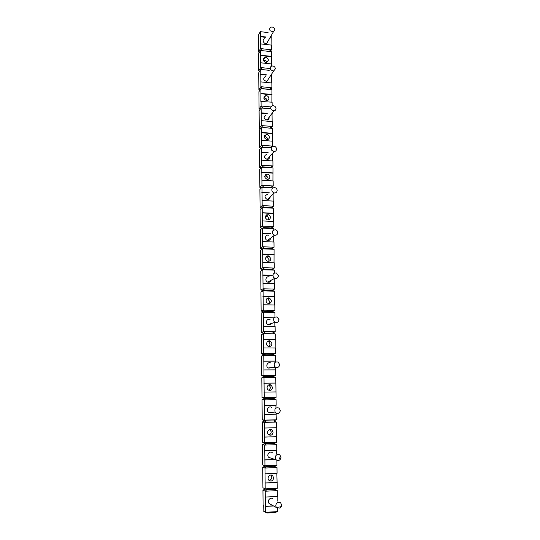 <?xml version="1.0" encoding="UTF-8"?>
<svg xmlns="http://www.w3.org/2000/svg" width="540" height="540" viewBox="0 0 540 540"><rect width="100%" height="100%" fill="white"/><g stroke="black" fill="none" stroke-linecap="round" stroke-linejoin="round"><path stroke-width="0.81" d="M276.46 507.398L280.017 508.174L281.462 506.439L281.664 505.217L280.733 502.99C278.323 500.438 274.239 504.63 276.46 507.398M270.473 504.259L269.224 503.564C266.524 501.1 270.54 496.341 273.071 498.987M275.832 459.385L276.278 459.871C277.594 460.816 278.87 460.735 280.105 459.621L280.982 457.339L279.902 455.004C277.445 452.729 273.706 456.739 275.832 459.385M275.211 412.391L275.839 413.019C278.282 414.058 279.767 413.215 280.307 410.474L279.059 408.031C275.522 407.241 274.239 408.699 275.211 412.391M268.873 412.479L269.298 412.324M274.61 366.397L275.441 367.166C277.79 368.003 279.194 367.146 279.653 364.608L278.201 362.05C274.799 361.483 273.598 362.934 274.61 366.397M268.92 368.294L269.575 367.828M274.016 321.368L275.09 322.272C277.324 322.9 278.633 322.043 279.005 319.7L277.317 317.034C274.077 316.703 272.977 318.148 274.016 321.368M268.927 324.891L269.588 324.074M273.436 277.276L274.786 278.303C276.878 278.714 278.08 277.857 278.377 275.717L276.419 272.963C273.375 272.855 272.376 274.293 273.436 277.276M268.826 282.278L269.325 281.239M272.869 234.083L274.516 235.21C276.453 235.433 277.533 234.569 277.763 232.639C277.641 231.188 276.885 230.249 275.501 229.817C272.68 229.932 271.802 231.35 272.869 234.083M268.61 240.476L268.893 239.409M272.315 191.774L274.279 192.969C276.028 193.01 276.986 192.166 277.155 190.431C276.993 188.858 276.136 187.9 274.583 187.569C272.012 187.88 271.256 189.284 272.315 191.774M268.292 199.51L268.394 198.558M271.769 150.316L274.057 151.544C275.609 151.443 276.446 150.619 276.561 149.074C276.352 147.366 275.393 146.408 273.679 146.205C271.363 146.684 270.729 148.055 271.769 150.316M267.894 159.347L267.887 158.639M271.235 109.681L273.834 110.916C275.184 110.693 275.9 109.904 275.981 108.54C275.711 106.697 274.651 105.752 272.795 105.692C270.749 106.306 270.223 107.629 271.235 109.681M267.442 119.981L267.401 119.576M270.709 69.842L273.591 71.057L275.413 68.796C275.083 66.838 273.928 65.907 271.957 66.008C270.155 66.71 269.744 67.993 270.709 69.842M270.196 30.787L273.321 31.955L274.853 29.835C274.455 27.77 273.22 26.858 271.161 27.115C269.595 27.878 269.271 29.106 270.196 30.787M263.324 505.089L263.156 510.908L265.444 512.305L267.05 513L274.833 512.555L277.58 511.61L265.444 512.305L265.214 491.225L262.946 490.077L265.633 489.105M266.794 489.665L265.214 491.225L277.303 490.624L274.536 489.287L266.794 489.665L262.919 487.775L262.71 467.154L265.397 466.142L262.69 464.879L266.537 466.574L264.971 468.032L262.71 467.154M277.303 490.624L277.378 496.429L265.282 497.057M277.135 496.442L277.202 501.147M277.54 508.288L277.58 511.61M263.095 505.103L262.946 490.077M273.571 505.973L265.376 506.425M273.328 505.845L265.147 506.291M274.536 489.287L277.27 488.302L265.194 488.889L264.971 468.032L276.993 467.539L274.246 466.263L266.537 466.574L265.397 466.142M276.993 467.539L277.067 473.283L265.032 473.803M276.831 473.296L277.27 488.302M268.9 480.249C270.662 480.067 271.62 479.034 271.789 477.151L270.932 475.065M277.196 482.517L265.127 483.077M276.953 482.409L264.904 482.969M273.672 477.94C273.031 480.85 271.485 481.66 269.028 480.37C266.267 478.015 270.108 473.195 272.714 475.74L273.672 477.94M274.246 466.263L276.959 465.244L264.944 465.723L264.728 445.082L262.481 444.467L265.154 443.421L262.46 442.213L266.288 443.725L264.728 445.082L276.689 444.69L273.956 443.475L265.154 443.421M276.689 444.69L276.764 450.38L264.789 450.799M276.527 450.387L276.575 453.998M276.892 460.269L276.959 465.244M262.69 464.879L262.481 444.467M275.373 459.574L264.884 459.972M275.137 459.493L264.654 459.891M270.756 458.055L268.839 457.421C266.011 455.18 269.676 450.299 272.349 452.736M273.956 443.475L276.656 442.422L264.701 442.8L264.485 422.375L262.258 422.017L264.911 420.937L262.231 419.789L264.458 420.113L266.038 421.106L264.485 422.375L276.385 422.084L273.665 420.923L264.911 420.937M276.385 422.084L276.46 427.714L264.546 428.031M276.224 427.721L276.656 442.422M262.46 442.213L262.258 422.017M268.859 434.862C270.344 434.491 271.134 433.505 271.242 431.899L269.899 429.449M276.581 436.752L264.641 437.11M276.338 436.698L264.411 437.056M273.098 432.27C272.538 434.997 271.053 435.814 268.657 434.714C265.761 432.587 269.237 427.653 271.985 429.962L273.098 432.27M273.665 420.923L276.352 419.83L264.458 420.113L264.242 399.897L262.028 399.796L264.674 398.682L262.008 397.589L264.222 397.663L265.788 398.723L264.242 399.897L276.082 399.701L273.382 398.601L264.674 398.682M276.082 399.701L276.156 405.277L264.303 405.493M275.92 405.284L275.954 407.781M276.028 413.147L276.352 419.83M262.231 419.789L262.028 399.796M276.278 414.221L264.398 414.484M276.041 414.194L264.175 414.457M271.134 412.519L268.488 412.243C265.531 410.245 268.792 405.236 271.613 407.43M273.382 398.601L276.055 397.481L264.222 397.663L264.006 377.656L261.806 377.798L264.438 376.65L261.785 375.611L263.986 375.442L265.545 376.569L264.006 377.656L275.785 377.555L273.098 376.508L264.438 376.65M275.785 377.555L276.055 397.481M262.008 397.589L261.806 377.798M268.893 390.292L270.702 387.565L268.812 384.878M275.981 391.925L264.161 392.087M275.744 391.925L263.939 392.087M272.538 387.538C272.052 390.083 270.648 390.906 268.326 390.002C265.302 388.139 268.34 383.062 271.235 385.121L272.538 387.538M275.63 383.083L263.844 383.204M275.859 383.069L264.067 383.191M273.098 376.508L275.758 375.354L263.986 375.442L263.77 355.637L261.583 356.029L264.202 354.841L261.562 353.862L263.75 353.45L265.302 354.645L263.77 355.637L275.495 355.631L272.822 354.645L264.202 354.841M275.495 355.631L275.346 362.097M275.413 367.173L275.454 369.86M263.925 369.92L275.684 369.86L275.758 375.354M261.785 375.611L261.583 356.029M271.397 367.625L268.178 367.983C265.093 366.262 267.887 361.125 270.857 363.042M275.332 361.125L263.608 361.152M275.569 361.091L263.831 361.118M272.822 354.645L275.468 353.457L263.75 353.45L263.54 333.841L261.367 334.469L263.966 333.254L261.347 332.329L263.52 331.675L265.066 332.937L263.54 333.841L275.204 333.936L272.545 332.998L263.966 333.254M275.204 333.936L275.157 348.01M263.689 347.983L275.393 348.017L275.468 353.457M261.562 353.862L261.367 334.469M268.934 346.498L270.169 344.122L268.67 341.624L267.752 341.341M271.985 343.71C271.579 346.073 270.263 346.896 268.043 346.194C264.897 344.621 267.435 339.424 270.473 341.192L271.985 343.71M275.042 339.397L263.378 339.329M275.279 339.336L263.601 339.275M272.545 332.998L275.177 331.776L263.52 331.675L263.311 312.275L261.151 313.132L263.736 311.884L261.131 311.006L263.291 310.129L264.829 311.452L263.311 312.275L274.914 312.451L272.268 311.567L264.829 311.452L263.736 311.884M274.914 312.451L274.982 317.041M274.82 322.367L274.874 326.39M263.459 326.268L275.103 326.39L275.177 331.776M261.347 332.329L261.151 313.132M271.391 323.487C270.54 324.803 269.379 325.181 267.914 324.621C264.715 323.21 266.976 317.952 270.081 319.559M273.989 317.871L263.149 317.729M274.057 317.79L263.372 317.648M272.268 311.567L274.887 310.318L263.291 310.129L263.081 290.918L260.935 292.005L261.131 311.006M264.593 290.183L263.081 290.918L274.631 291.182L271.998 290.351L264.593 290.183L263.061 288.792L260.915 289.906L260.726 271.087L262.859 269.777L263.061 288.792L274.603 289.069L271.998 290.351M274.631 291.182L274.583 304.978M263.23 304.776L274.82 304.985L274.887 310.318M268.893 303.48L269.649 301.55L267.908 298.957L266.8 298.762M271.445 300.767C271.114 302.933 269.899 303.764 267.8 303.264C264.553 302.022 266.524 296.703 269.683 298.148L271.445 300.767M274.475 296.582L262.926 296.339M274.705 296.48L263.142 296.237M263.486 290.723L260.915 289.906M264.364 269.123L262.859 269.777L274.354 270.128L271.728 269.352L264.364 269.123L262.838 267.671L260.705 269.008L260.516 250.378L262.636 248.846L262.838 267.671L274.32 268.036L271.951 269.413M274.354 270.128L274.388 273.051M274.232 278.6L274.307 283.784M263.007 283.493L274.536 283.79L274.603 289.069M271.107 280.28C270.52 281.921 269.386 282.535 267.692 282.116C264.404 281.05 266.065 275.684 269.285 276.959M271.998 275.434L262.697 275.171M272.228 275.312L262.913 275.042M263.027 269.703L260.705 269.008M271.728 269.352L274.32 268.036L274.252 262.811L262.778 262.426M264.134 248.272L262.636 248.846L274.07 249.284L271.465 248.555L264.134 248.272L262.615 246.767L260.496 248.319L260.307 229.865L262.413 228.123L262.615 246.767L274.043 247.212L271.917 248.684M274.07 249.284L274.023 262.805M268.731 261.272L269.143 259.814L267.125 257.141L265.984 257.067M270.911 258.674C270.655 260.644 269.548 261.482 267.597 261.178C264.276 260.287 265.619 254.887 268.88 255.98L270.911 258.674M273.915 254.624L262.474 254.205M274.138 254.475L262.69 254.056M262.562 248.9L260.496 248.319M271.465 248.555L274.043 247.212L273.976 242.035L262.562 241.569M263.905 227.63L262.413 228.123L273.793 228.643L271.202 227.968L263.905 227.63L262.393 226.064L260.287 227.826L260.098 209.56L262.197 207.603L262.393 226.064L273.767 226.591L271.822 228.13M273.793 228.643L273.814 229.966M273.665 235.845L273.746 242.028M270.648 238.1C270.351 239.875 269.305 240.658 267.509 240.442C264.168 239.733 265.174 234.306 268.468 235.217M270.304 233.806L262.258 233.456M270.526 233.638L262.467 233.287M262.17 228.326L260.287 227.826M271.202 227.968L273.767 226.591L273.699 221.468L262.339 220.921M263.682 207.185L262.197 207.603L273.524 208.21L270.945 207.576L263.682 207.185L262.177 205.565L260.078 207.542L259.895 189.452L261.981 187.285L262.177 205.565L273.497 206.179L271.708 207.765M273.524 208.21L273.469 221.461M267.678 215.001L266.389 214.934M267.887 214.812L266.787 214.758M268.461 219.888L268.643 218.896C268.515 217.445 267.739 216.54 266.335 216.169L265.295 216.196M270.392 217.418C270.196 219.193 269.21 220.016 267.422 219.901C264.303 217.539 264.512 215.791 268.063 214.663C269.48 215.035 270.257 215.953 270.392 217.418M273.368 213.489L262.042 212.909M273.591 213.3L262.251 212.713M261.806 207.968L260.078 207.542M270.945 207.576L273.497 206.179L273.429 201.103L262.123 200.468M272.95 187.907L263.459 186.948L261.981 187.285L272.875 187.947M273.105 194.083L273.2 201.089M270.128 196.911L270.135 197.087C269.966 198.767 269.041 199.591 267.347 199.55C264.114 197.384 264.215 195.635 267.651 194.326M269.021 192.982L261.826 192.564M269.244 192.773L262.035 192.348M261.468 187.819L259.875 187.447L261.961 185.267L263.459 186.948M271.573 187.589L273.226 185.963L261.961 185.267L261.765 167.171L259.693 169.533L259.875 187.447M270.682 187.387L273.226 185.963L273.159 180.934L261.907 180.225M263.237 166.9L261.765 167.171L272.984 167.933L263.237 166.9L261.745 165.166L259.673 167.555L259.497 149.81L261.556 147.244L261.745 165.166L272.957 165.942L271.424 167.603M272.984 167.933L272.93 180.92M266.544 174.94L265.376 174.866M266.753 174.71L265.646 174.636M268.103 179.327L268.157 178.767C267.982 177.194 267.111 176.276 265.538 176.02L264.715 176.101M269.885 176.958C269.744 178.544 268.873 179.361 267.273 179.395C263.939 177.424 263.925 175.682 267.239 174.184C268.826 174.447 269.703 175.372 269.885 176.958M272.828 173.158L261.61 172.415M273.051 172.922L261.819 172.179M261.158 167.866L259.673 167.555M270.432 167.393L272.957 165.942L272.889 160.967L261.691 160.178M271.343 147.818L261.556 147.244L271.296 147.98M272.545 153.279L272.666 160.947M269.602 156.668L269.635 157.025C269.514 158.524 268.704 159.32 267.199 159.428C263.776 157.653 263.655 155.932 266.841 154.251M267.955 152.942L261.401 152.462M268.164 152.692L261.61 152.213M260.854 148.115L259.477 147.845L261.536 145.267L263.021 147.056M270.175 147.596L272.693 146.111L261.536 145.267L261.347 127.514L259.295 130.275L259.477 147.845M262.805 127.4L272.457 128.432L262.805 127.4L261.326 125.557L259.281 128.331L259.099 110.923L261.137 107.98L261.326 125.557L272.43 126.475L271.087 128.189M272.457 128.432L272.403 141.169M261.482 140.319L272.626 141.19L272.693 146.111M265.572 135.635L264.593 135.56M265.781 135.371L264.796 135.29M267.678 139.563L267.678 139.408C267.449 137.707 266.476 136.796 264.762 136.667L264.222 136.755M269.386 137.288C269.285 138.692 268.529 139.482 267.125 139.644C263.635 138.071 263.405 136.364 266.443 134.521C268.171 134.649 269.156 135.567 269.386 137.288M272.302 133.603L261.191 132.705M272.518 133.326L261.394 132.428M260.57 128.561L259.281 128.331M269.926 127.987L272.43 126.475L272.363 121.601L261.272 120.656M270.608 108.709L261.137 107.98L270.526 108.817M272.248 113.049L272.261 113.819L271.715 113.771M271.499 114.061L272.045 114.109L272.14 121.581M269.096 117.295L269.136 117.733C269.055 119.056 268.36 119.826 267.05 120.049C263.5 118.672 263.169 116.984 266.051 114.986M267.01 113.663L260.982 113.137M267.219 113.373L261.185 112.847M260.03 90.018L258.89 89.849L260.908 86.697L262.379 88.641L260.928 88.628L258.91 91.76L259.079 108.999L261.117 106.036L262.589 107.926M270.722 89.512L271.91 87.77L260.908 86.697L260.726 69.458L258.714 72.772L258.89 89.849M271.883 102.175L271.937 89.687L269.433 89.323L271.91 87.77L271.843 82.984L260.861 81.898M269.244 70.281L260.726 69.458L269.21 70.335M271.728 73.926L271.627 82.964M269.433 89.323L262.379 88.641M268.603 78.732L266.875 81.392C263.264 80.392 262.737 78.759 265.302 76.498M271.532 75.674L270.648 75.587M266.166 75.127L260.57 74.561M271.742 75.35L270.857 75.256M266.375 74.803L260.779 74.23M259.774 71.023L258.694 70.889L260.705 67.547L262.163 69.545M271.37 63.929L271.424 51.671L260.523 50.47L258.525 53.966L258.694 70.889M271.424 51.671L260.523 50.47L260.456 63.133L260.658 62.788L271.593 63.95L271.62 66.103M260.658 62.788L260.705 67.547L270.182 68.54M263.925 59.224L263.392 59.171M264.134 58.887L263.493 58.82M266.672 62.35C266.105 60.797 265.025 60.095 263.425 60.244M268.414 60.197L266.78 62.33C263.81 63.207 261.893 58.212 264.944 57.53C266.902 57.355 268.056 58.239 268.414 60.197M271.276 56.734L260.375 55.546M271.492 56.39L260.577 55.202M259.524 52.211L258.505 52.097L260.503 48.58L261.961 50.625M270.344 51.55L271.404 49.795L260.503 48.58L260.321 31.664L258.336 35.336L258.505 52.097M268.947 51.395L271.404 49.795L271.337 45.097L260.456 43.868M271.215 35.606L271.121 45.07M268.13 40.939L266.679 43.443C263.79 44.456 261.623 39.569 264.593 38.752M271.026 37.969L269.919 37.841M265.403 37.321L260.172 36.713M271.235 37.604L270.128 37.476M265.606 36.956L260.375 36.349M268.076 32.575L260.321 31.664M260.293 109.195L259.079 108.999M271.937 89.687L260.928 88.628L260.861 101.486L272.106 102.195L272.153 105.847M261.063 101.183L261.117 106.036L270.945 106.92M264.708 97.072L263.945 96.998M264.911 96.768L264.094 96.687M267.199 100.582C266.807 98.874 265.748 98.044 264.013 98.098L263.79 98.145M268.893 98.375C268.826 99.617 268.184 100.366 266.963 100.629C263.378 99.441 262.946 97.781 265.673 95.647C267.529 95.621 268.603 96.532 268.893 98.375M271.782 94.797L260.779 93.758M271.998 94.493L260.982 93.447M280.017 508.174L280.044 506.068L281.462 506.439M269.224 503.564L276.764 507.749M280.105 459.621L279.369 457.839L280.543 459.027M264.944 57.53L263.392 60.122M265.673 95.647L264.013 98.098M266.443 134.521L264.762 136.667M267.239 174.184L265.538 176.02M268.063 214.663L266.335 216.169M268.88 255.98L267.125 257.141M269.683 298.148L267.908 298.957M270.473 341.192L268.67 341.624M271.235 385.121L269.413 385.175M271.985 429.962L270.135 429.611M272.714 475.74L271.067 475.065M266.679 43.443L273.321 31.955M266.875 81.392L273.591 71.057M267.05 120.049L273.834 110.916M267.199 159.428L274.057 151.544M267.347 199.55L274.279 192.969M267.509 240.442L274.516 235.21M267.692 282.116L274.786 278.303M267.914 324.621L275.09 322.272M268.178 367.983L275.441 367.166M268.488 412.243L275.839 413.019M268.839 457.421L276.278 459.871"/></g></svg>
